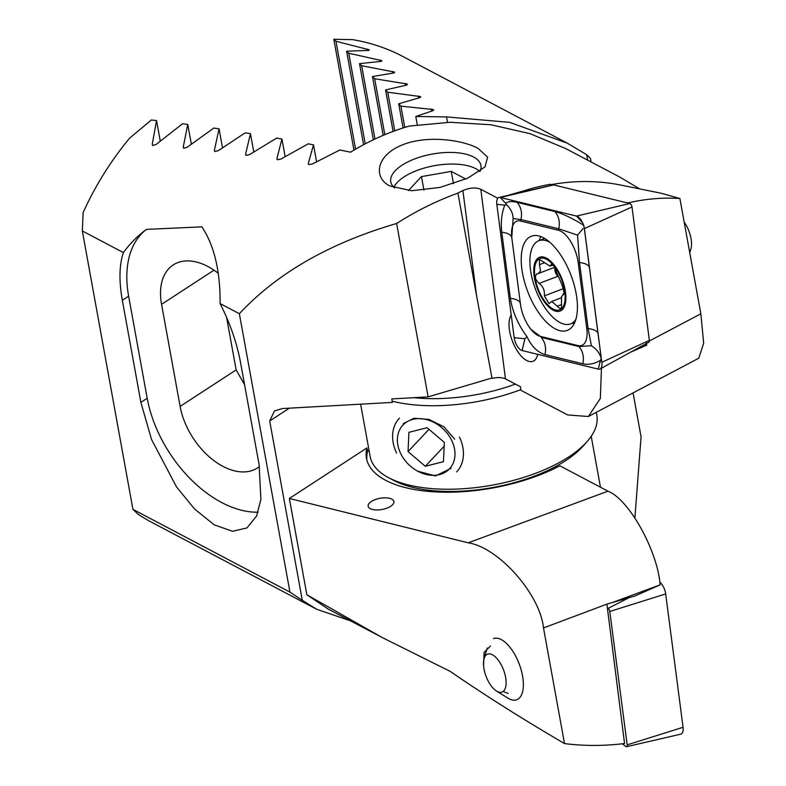 <?xml version="1.0" encoding="UTF-8"?>
<svg xmlns="http://www.w3.org/2000/svg" width="786" height="786" viewBox="0 0 786 786"><rect width="100%" height="100%" fill="white"/><g stroke="black" fill="none" stroke-linecap="round" stroke-linejoin="round"><path stroke-width="1.18" d="M508.169 693.458L503.109 691.464M483.587 665.889L484.058 652.468L490.464 646.033M391.792 499.12A13.087 5.689 -10.3 0 0 376.808 499.051A13.087 5.689 -10.3 0 0 368.143 506.223A13.087 5.689 -10.3 0 0 370.255 508.65A13.087 5.689 -10.3 0 0 385.238 508.719A13.087 5.689 -10.3 0 0 393.904 501.547A13.087 5.689 -10.3 0 0 391.792 499.12M393.904 501.556A13.087 5.689 -10.3 0 0 391.801 499.149A13.087 5.689 -10.3 0 0 376.828 499.071A13.087 5.689 -10.3 0 0 368.143 506.233M417.307 124.846L415.784 116.495L432.919 110.688L433.283 109.549L400.919 106.159L404.78 127.42M433.774 110.03L433.283 109.549M400.919 106.159L398.708 103.801L419.901 97.592L420.284 96.55L387.753 92.227L394.759 130.8M420.775 97.022L420.284 96.55M387.753 92.227L385.553 89.938L406.981 84.996L407.384 84.053L374.667 78.747L384.826 134.661M374.667 78.747L372.485 76.537L394.15 72.902L394.572 72.076L361.668 65.739L374.981 139.014M394.15 72.902L394.572 72.076M361.668 65.739L359.507 63.617L381.416 61.357L381.858 60.65L348.768 53.242L365.235 143.848M381.416 61.357L381.858 60.65M348.768 53.242L346.616 51.198L368.791 50.392L369.253 49.813L335.956 41.255L355.567 149.173M368.791 50.392L369.253 49.813M608 491.181L559.868 465.813A119.128 51.788 169.7 0 1 385.68 480.334A119.128 51.788 169.7 0 1 366.482 458.297A119.128 51.788 169.7 0 1 366.934 447.932L289.366 498.471L468.191 542.812L608 491.181C628.947 499.257 657.617 550.78 660.132 584.872L634.931 595.965L606.91 604.129L543.499 627.945L564.515 743.585C584.116 746.052 604.129 746.032 624.556 743.527L606.949 604.513M382.192 637.525L328.194 609.071L306.854 594.747L382.192 637.525L450.26 671.411C484.49 694.991 522.572 719.043 564.515 743.585M634.901 517.827L641.062 436.829L633.074 392.902M556.685 467.444L555.309 466.717M369.047 450.447L367.563 451.41A119.128 51.788 -10.3 0 0 366.865 460.026M366.934 447.932L367.563 451.41M591.21 436.279L600.465 487.212M587.673 160.148L586.68 154.724L590.463 158.438L591.111 161.965M415.784 116.495L446.507 116.908L509.672 122.351L567.325 143.17L402.776 56.445A261.826 206.197 117.8 0 0 352.433 39.624L333.824 39.3L353.955 150.106M335.956 41.255L333.824 39.3M346.616 51.198L363.604 144.703M359.507 63.617L373.35 139.79M372.485 76.537L383.175 135.359M385.553 89.938L393.088 131.409M398.708 103.801L403.1 127.951M289.366 498.471L306.854 594.747M543.499 627.945C540.041 594.206 498.629 547.39 468.191 542.812M567.325 143.17L586.68 154.724M446.507 116.908L447.499 122.331M511.224 314.96A26.184 12.016 -110.9 0 0 511.676 339.139A26.184 12.016 -110.9 0 0 526.699 360.509A26.184 12.016 -110.9 0 0 532.957 361.305A26.184 12.016 -110.9 0 0 537.722 354.348M394.621 188.001A45.824 19.915 169.7 0 1 390.76 181.851A45.824 19.915 169.7 0 1 421.1 156.738A45.824 19.915 169.7 0 1 473.536 156.994A45.824 19.915 169.7 0 1 480.924 165.473A45.824 19.915 169.7 0 1 480.158 171.191M390.053 186.036C373.419 178.127 375.61 156.208 401.007 145.469C426.218 134.514 462.807 139.918 478.085 148.407L487.625 157.102L485.041 166.887L467.67 178.206L439.924 187.441L411.618 190.733L389.974 185.997M285.102 156.483L281.938 139.024L276.927 158.487L277.429 159.735L280.877 159.077L308.21 143.818L313.496 144.821L308.328 163.39L308.819 164.588L312.288 164.038L339.847 149.988L350.507 152.17A261.826 206.197 -62.2 0 1 409.29 126.074L450.191 122.272L490.995 124.768L530.069 133.679L565.881 148.672L619.879 177.125L639.647 188.886M123.382 252.591C130.142 243.395 137.825 235.662 146.432 229.384L201.874 226.859C214.214 245.32 220.286 270.885 220.109 303.563C230.101 323.351 236.91 343.02 240.555 362.592L259.105 464.664L260.893 499.424L256.6 515.999L246.942 527.927L232.587 531.307L214.283 524.871L194.633 509.063L176.545 486.956L151.531 439.472L140.881 402.363L122.331 300.281C118.883 280.818 119.236 264.921 123.382 252.591L82.334 230.956L83.139 212.554A261.826 206.197 117.8 0 1 129.611 138.159L151.334 120.003L156.542 120.592L152.268 144.113L152.808 145.538L156.168 144.418L182.529 123.766L187.756 124.443L183.285 146.864L183.806 148.24L187.196 147.247L213.821 128.049L219.058 128.816L214.401 150.195L214.912 151.531L218.321 150.657L245.193 132.834L250.449 133.679L245.615 154.085L246.126 155.373L249.555 154.606L276.662 138.09L281.938 139.024M492.056 378.38L476.64 296.086L492.056 378.38C497.646 377.172 502.116 377.339 505.477 378.872L520.45 386.761L520.892 390.308L567.61 414.929L588.37 416.511L600.366 398.374L601.447 368.251L602.351 367.71M222.477 147.64L219.058 128.816M214.588 151.266L214.401 150.195L214.912 151.531M253.75 151.806L250.449 133.679M245.802 155.107L245.615 154.085L246.126 155.373M649.393 340.977L700.847 313.81L679.89 198.494C662.804 197.374 645.404 198.868 627.709 202.975L625.528 202.454M679.89 198.494L661.065 193.218L620.37 184.995A261.826 206.197 117.8 0 0 551.133 184.631L552.794 185.034M507.825 195.429L524.134 190.743A261.826 206.197 -62.2 0 1 550.436 184.268L551.133 184.631M308.495 164.333L308.328 163.39L308.819 164.588M277.104 159.479L276.927 158.487L277.429 159.735M183.482 147.964L183.285 146.864L183.806 148.24M152.484 145.263L152.268 144.113L152.808 145.538M497.803 198.259L480.786 189.288C475.785 187.225 469.822 187.648 462.895 190.556A261.826 206.197 117.8 0 0 457.924 193.091C436.495 200.911 416.069 211.051 396.625 223.499C329.639 243.061 277.212 273.125 239.357 313.712L220.109 303.563M491.545 378.115L428.134 396.891L391.792 398.924L392.43 402.403L282.223 408.573L274.432 410.99L269.706 420.982L302.296 600.327L289.946 592.104L239.357 313.712M457.924 193.091L476.64 296.086L462.895 190.556M428.134 396.891L396.625 223.499M350.517 620.832L316.719 609.278L152.17 522.562A261.826 206.197 117.8 0 1 137.933 514.113L132.922 509.348L82.334 230.956M132.922 509.348L289.946 592.104M160.236 140.93L156.542 120.592M191.312 143.995L187.756 124.443M226.594 317.397L236.144 369.901L244.574 384.678M316.552 161.631L313.496 144.821M700.847 313.81L703.667 343.207L698.754 358.22L588.37 416.511M316.719 609.278L302.296 600.327M630.667 352.157L646.711 345.172L646.397 342.568M217.751 272.909A60.217 37.679 -123.1 0 0 173.225 264.921A60.217 37.679 -123.1 0 0 161.562 304.329L180.112 406.411A60.217 37.679 -123.1 0 0 212.249 459.338A60.217 37.679 -123.1 0 0 257.513 467.906A60.217 37.679 -123.1 0 0 259.429 466.52M258.113 512.197A104.734 65.533 56.9 0 1 147.188 398.247L128.639 296.175A104.734 65.533 56.9 0 1 146.432 229.384M524.134 190.743L524.252 191.627M550.436 184.268L550.603 185.535M644.402 344.612L646.711 345.172M414.124 397.677A109.971 47.808 -10.3 0 0 515.41 384.108M520.813 389.64A115.208 50.088 169.7 0 1 392.204 401.165M587.073 441.585L583.202 445.957A109.971 47.808 169.7 0 1 581.935 447.352A109.971 47.808 169.7 0 1 491.388 487.772A109.971 47.808 169.7 0 1 393.698 480.403L388.539 477.662A115.208 50.088 -10.3 0 0 490.877 485.384A115.208 50.088 -10.3 0 0 585.747 443.039A115.208 50.088 -10.3 0 0 587.073 441.585A115.208 50.088 -10.3 0 0 596.829 415.234L596.299 412.326M360.636 404.181L370.137 456.43A115.208 50.088 -10.3 0 0 388.539 477.662M417.582 471.128L435.405 475.962L451.007 468.377M454.672 439.197L444.031 426.877L429.068 419.459L414.114 418.24L403.297 423.566M393.845 187.294A45.824 19.915 169.7 0 1 396.753 183A45.824 19.915 169.7 0 1 434.334 165.699A45.824 19.915 169.7 0 1 475.648 168.617A45.824 19.915 169.7 0 1 475.717 168.646A45.824 19.915 169.7 0 1 479.765 171.476M465.754 179.051L451.252 171.417L421.473 176.595L408.406 190.595M453.483 183.678L451.252 171.417M423.929 190.163L421.473 176.595M521.835 268.822A50.402 23.128 -110.9 0 0 567.295 330.395A50.402 23.128 -110.9 0 0 576.796 297.786A50.402 23.128 -110.9 0 0 531.336 236.222A50.402 23.128 -110.9 0 0 521.835 268.822M578.015 345.565A26.184 12.016 -110.9 0 0 586.769 328.479L578.162 262.396A26.184 12.016 -110.9 0 0 558.374 230.259L520.617 221.043A26.184 12.016 -110.9 0 0 511.853 238.138L520.46 304.221A26.184 12.016 -110.9 0 0 520.519 304.654A26.184 12.016 -110.9 0 0 528.86 326.504A26.184 12.016 -110.9 0 0 540.247 336.359L578.015 345.565L578.918 346.557L591.406 345.742L588.115 328.617L586.769 328.479M598.313 369.135A10.473 4.804 -110.9 0 0 600.121 368.939A10.473 4.804 -110.9 0 0 601.811 362.297L584.44 228.923A10.473 4.804 -110.9 0 0 584.42 228.755A10.473 4.804 -110.9 0 0 581.08 220.011A10.473 4.804 -110.9 0 0 576.521 216.071L500.318 197.483A10.473 4.804 -110.9 0 0 499.081 197.453A10.473 4.804 -110.9 0 0 496.811 204.311L514.182 337.685A10.473 4.804 -110.9 0 0 522.101 350.536L598.313 369.135L600.396 360.42C594.236 363.898 588.36 365.018 582.78 363.79L545.012 354.574C537.418 352.295 531.395 346.292 526.934 336.555L524.91 338.776L514.182 337.685M600.121 368.939L648.902 342.136A2.82 1.297 -110.9 0 0 649.364 340.348L631.993 206.973A2.82 1.297 -110.9 0 0 629.861 203.515L553.649 184.916A2.82 1.297 -110.9 0 0 553.315 184.916A2.82 1.297 -110.9 0 0 553.03 185.064M526.934 336.555C518.023 324.579 512.501 311.836 510.379 298.336L501.773 232.253C500.623 222.536 501.615 213.497 504.759 205.126L506.744 204.9L505.673 203.358C507.815 201.412 511.627 201.069 517.1 202.346L554.867 211.562C562.805 213.704 572.493 218.311 583.919 225.386M584.204 227.527L601.3 358.642L600.396 360.42M598.107 333.883A18.324 7.536 172.6 0 0 588.115 328.617L579.508 262.524L577.563 235.161L558.728 228.785L520.961 219.569L513.12 218.616L511.765 237.519L520.519 304.654M530.688 329.226L540.247 336.359M591.406 345.742C596.417 348.935 599.659 353.081 601.133 358.18M577.563 235.161L583.065 228.549M506.744 204.9C510.91 208.968 513.032 213.537 513.12 218.616M564.279 293.699L562.855 294.249L564.515 292.844L561.813 284.434L556.498 272.015C554.602 266.14 552.705 263.86 550.799 265.167L549.964 266.11L539.442 259.38L539.451 264.666L540.542 270.806L538.459 273.469L537.378 273.695C534.274 276.014 534.853 279.266 539.117 283.432C543.106 286.399 544.855 290.545 544.364 295.88L549.05 303.661L551.703 301.47L560.379 308.898L561.45 307.424L561.489 296.646L563.827 294.17M689.764 252.817L690.914 248.897A20.289 9.314 -110.9 0 0 691.169 247.885A20.289 9.314 -110.9 0 0 684.184 222.094M549.787 242.245A44.507 20.426 -110.9 0 0 538.842 240.722A44.507 20.426 -110.9 0 0 530.707 252.699A44.507 20.426 -110.9 0 0 548.412 312.396A44.507 20.426 -110.9 0 0 570.597 323.891A44.507 20.426 -110.9 0 0 575.863 319.391M553.914 264.705A28.797 13.215 -110.9 0 0 534.293 265.02A28.797 13.215 -110.9 0 0 545.749 303.642A28.797 13.215 -110.9 0 0 565.37 303.337A28.797 13.215 -110.9 0 0 553.914 264.705M537.378 273.695L536.769 273.823M535.001 265.884A27.49 12.615 -110.9 0 0 545.936 302.757A27.49 12.615 -110.9 0 0 564.662 302.463A27.49 12.615 -110.9 0 0 553.727 265.589A27.49 12.615 -110.9 0 0 535.001 265.884M551.32 264.42L550.799 265.167L552.293 264.597M544.315 262.809L539.451 264.666M564.456 293.178A5.394 2.476 69.1 0 1 563.326 288.639A9.442 4.333 -110.9 0 0 563.198 286.625M557.667 276.358L539.117 283.432M557.431 275.68A5.394 2.476 69.1 0 1 554.936 267.731M493.441 638.586A32.727 15.022 69.1 0 1 517.247 659.297A32.727 15.022 69.1 0 1 520.42 696.789A32.727 15.022 69.1 0 1 516.795 699.737A32.727 15.022 69.1 0 1 507.864 698.106L496.497 691.051A20.289 9.314 69.1 0 1 484.107 658.589A20.289 9.314 69.1 0 1 485.306 655.976A20.289 9.314 69.1 0 1 500.967 664.327A20.289 9.314 69.1 0 1 504.288 690.226A20.289 9.314 69.1 0 1 496.497 691.051M607.352 607.627L608.197 608.295A2.82 1.297 69.1 0 1 609.789 611.479L627.169 744.853A2.82 1.297 69.1 0 1 626.56 746.7A2.82 1.297 69.1 0 1 625.685 746.415L622.365 743.792M659.759 582.121A10.473 4.804 69.1 0 1 665.683 593.931L683.054 727.296A10.473 4.804 69.1 0 1 680.794 734.163L626.56 746.7M451.734 440.514A31.931 24.788 -136.8 0 0 412.876 419.38A31.931 24.788 -136.8 0 0 400.644 453.473A31.931 24.788 -136.8 0 0 439.502 474.606A31.931 24.788 -136.8 0 0 451.734 440.514M399.386 418.162A39.271 30.497 -136.8 0 0 396.596 453.021M427.073 427.712L408.926 432.32L408.042 451.596L425.305 466.275L443.442 461.677L444.326 442.39L427.073 427.712M456.646 471.934A39.271 30.497 -136.8 0 0 459.437 437.075M444.149 446.212L425.305 466.275M428.969 429.323L408.042 451.596M660.132 584.872L611.98 602.656M367.209 49.056L367.435 50.324M379.815 59.942L380.08 61.387M392.538 71.418L392.833 73.019M405.36 83.444L405.674 85.193M418.27 95.98L418.614 97.877M431.268 109.018L431.642 111.052M289.376 408.17L269.706 420.982M505.477 378.872L480.786 189.288M122.331 300.281L128.639 296.175M140.881 402.363L147.188 398.247M213.989 270.178L161.562 304.329M236.144 369.901L180.112 406.411M544.187 238.197A48.683 22.342 -110.9 0 0 543.941 238.777M572.562 323.144A50.402 23.128 -110.9 0 0 574.114 323.803M649.364 340.348L601.811 362.297L601.3 358.642M553.649 184.916L500.318 197.483L505.673 203.358M629.861 203.515L576.521 216.071L582.603 222.743M631.993 206.973L584.391 228.579M540.807 236.586A50.402 23.128 -110.9 0 0 539.186 240.595M504.759 205.126L496.811 204.311M524.91 338.776L522.101 350.536M545.012 354.574C546.417 347.805 545.13 342.057 541.151 337.341L578.918 346.557A18.324 15.524 103.7 0 1 582.78 363.79M510.379 298.336A18.324 7.536 172.6 0 1 520.371 303.602L520.46 304.221M501.773 232.253C507.795 232.98 511.126 234.739 511.765 237.519L511.853 238.138M517.1 202.346C521.079 207.062 522.366 212.8 520.961 219.569L520.617 221.043M554.867 211.562A18.324 15.524 103.7 0 1 558.728 228.785L558.374 230.259M589.5 267.79C588.852 265.01 585.521 263.261 579.508 262.524L578.162 262.396M564.122 293.954L563.474 294.2M561.656 304.506L557.412 306.127M563.326 288.639L544.364 295.88M627.169 744.853L683.054 727.296M609.789 611.479L665.683 593.931M608.197 608.295L629.203 597.625M553.315 184.916L499.081 197.453M528.86 326.504L530.874 329.501M554.68 267.279L538.459 273.479M544.698 238.492L538.842 240.722M574.831 322.27L570.597 323.891M552.872 265.01L549.964 266.12M561.312 297.796L551.703 301.47M484.107 658.589L487.222 647.969"/></g></svg>
